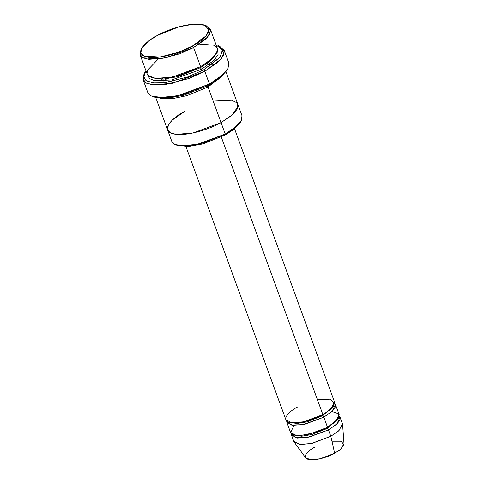 <?xml version="1.0" encoding="UTF-8"?>
<svg xmlns="http://www.w3.org/2000/svg" width="484" height="484" viewBox="0 0 484 484"><rect width="100%" height="100%" fill="white"/><g stroke="black" fill="none" stroke-linecap="round" stroke-linejoin="round"><path stroke-width="0.73" d="M218.03 45.641L222.61 50.887L219.415 57.959L203.619 69.829L204.792 71.311L221.134 59.03L224.437 51.715L219.694 46.289L218.03 45.641M227.432 69.508L219.688 78.263L209.203 85.087L219.258 78.602L227.044 70.277L227.897 68.71L219.845 77.313L209.445 84.028L209.203 85.087L183.248 95.39L166.187 98.331L153.101 96.709M213.275 57.602L213.855 57.59M240.754 121.575L234.093 129.174L224.993 135.109L233.663 129.512L240.373 122.343L241.232 120.77L234.25 128.23L225.235 134.044L224.993 135.109L202.524 144.014L187.768 146.531L176.533 145.073M205.627 25.585L210.358 29.252L209.651 34.182L205.47 39.331L193.594 47.583L192.42 46.095L178.917 52.169L159.787 57.076L143.772 55.975L140.892 52.647L141.782 48.321L148.497 41.146L157.161 35.556C147.947 39.997 133.064 52.623 145.72 56.743C159.163 60.427 184.628 50.965 192.42 46.095C201.634 41.654 216.523 29.028 203.867 24.914C190.424 21.229 164.959 30.686 157.161 35.556L178.923 26.838L193.34 24.2L204.841 25.247L208.792 29.772L206.039 35.864L192.42 46.095L193.594 47.583L207.757 36.935L210.619 30.601L206.511 25.894L204.841 25.247M199.39 44.08L214.176 45.26L217.286 48.2L217.159 52.103L210.298 60.27L200.576 66.653L193.594 47.583L200.576 66.653L212.452 58.407L216.632 53.258L217.334 48.327L210.358 29.252M141.782 48.321L140.929 49.894L139.997 54.396L142.998 57.85L159.653 58.994L179.546 53.899L193.594 47.583L165.576 57.959L148.733 59.357L142.962 57.832L140.16 54.94L147.136 74.016L149.943 76.908L155.715 78.432L172.558 77.029L200.576 66.653L200.334 67.712L209.433 61.783L216.094 54.178L209.433 61.783L200.334 67.712L200.576 66.653L181.355 74.718L168.275 77.827L155.927 78.45L148.261 75.716L147.245 70.44L158.111 59.187M151.867 77.682L163.108 79.14L177.858 76.623L200.334 67.712L177.858 76.623L163.108 79.14L151.867 77.682M147.808 75.214L149.604 78.626L154.747 80.701L171.796 79.914L201.501 69.194L200.334 67.712L201.501 69.194L171.796 79.914L154.747 80.701L149.604 78.626L147.808 75.214M331.927 441.196L341.232 441.208L343.912 444.832L340.27 449.557L334.674 453.272L330.808 436.259L339.03 430.548L342.412 423.573L340.089 417.214L336.701 424.19L328.479 429.901L330.808 436.259L334.674 453.272L340.809 449.098L344.003 443.876L342.587 424.395L338.552 430.984L330.808 436.259L312.416 443.223L300.988 444.506L294.212 442.098L305.707 457.894L311.073 459.8L320.118 458.784L334.674 453.272C330.233 456.043 315.719 461.44 308.054 459.34C300.842 456.993 309.324 449.793 314.576 447.264M332 411.521L338.661 413.802L338.389 418.569L327.547 427.36L327.311 428.419L328.479 429.901L309.082 437.088L297.424 438.056L291.483 435.001L291.32 433.622L295.555 437.754L307.376 437.427L328.479 429.901L337.427 423.482L340.064 419.525L339.326 416.052L340.089 417.214M291.483 435.001L293.812 441.36L299.747 444.415L311.412 443.447L330.808 436.259L328.479 429.901L327.311 428.419L311.799 434.535L301.665 436.205L294.121 435.08L301.665 436.205L311.799 434.535L327.311 428.419L338.122 418.981L327.311 428.419L327.547 427.36L316.113 432.339L300.225 435.612L293.764 434.977L290.6 432.569L293.988 425.436M317.45 399.754L330.209 399.155L334.644 403.553L330.203 409.754L322.895 414.643L322.659 415.708L333.47 406.264L322.659 415.708L322.895 414.643C317.28 418.152 298.949 424.958 289.269 422.308C280.157 419.344 290.872 410.25 297.509 407.05M289.468 422.369L297.013 423.488L307.146 421.824L322.659 415.708L307.146 421.824L297.013 423.488L289.468 422.369M286.661 420.905L290.902 425.037L302.724 424.71L323.826 417.19L322.659 415.708L323.826 417.19L327.547 427.36L335.775 421.649L339.157 414.673L335.43 404.497L332.048 411.479L323.826 417.19L304.43 424.371L292.772 425.339L286.831 422.284L286.661 420.905M143.131 79.806L147.789 92.523L151.026 95.856L157.681 97.617L177.114 96.001L209.445 84.028L223.148 74.506L227.976 68.571L228.787 62.878L224.134 50.167L223.318 55.854L218.496 61.795L204.792 71.311L209.445 84.028L204.792 71.311L172.461 83.284L153.029 84.9L146.368 83.145L143.131 79.806L144.492 73.181M218.816 45.98L224.134 50.167M213.178 101.095L231.612 100.23L236.785 102.668L238.019 106.577L231.6 115.537L221.049 122.603L193.031 132.979L176.188 134.377L170.416 132.858L167.615 129.966L170.416 132.858L176.188 134.377L193.031 132.979L221.049 122.603L208.017 86.999L222.864 75.498L208.017 86.999L186.951 95.62L172.776 98.579L160.458 98.337L172.776 98.579L186.951 95.62L208.017 86.999L207.17 86.17L208.017 86.999L225.235 134.044L237.112 125.798L241.292 120.649L242 115.718L237.813 104.278L237.106 109.209L232.925 114.351L221.049 122.603L232.925 114.351L237.106 109.209L237.813 104.272L225.986 71.953M185.947 146.598L285.899 419.743L291.84 422.798L303.498 421.83L322.895 414.643L221.297 137.02L322.895 414.643L331.123 408.932L334.504 401.956L234.546 128.811M286.831 422.284L290.557 432.454L296.492 435.515L308.151 434.541L327.547 427.36L323.826 417.19L332.774 410.765L335.412 406.808L334.668 403.335M221.049 122.603C212.942 127.667 186.455 137.504 172.473 133.669C159.315 129.385 174.797 116.257 184.374 111.635C174.797 116.257 159.315 129.385 172.473 133.669C186.455 137.504 212.942 127.661 221.049 122.603L225.235 134.044L202.602 143.107L187.611 145.853L175.65 144.77L177.313 145.418L188.814 146.458L203.232 143.821L224.993 135.109L225.235 134.044L197.218 144.42L180.375 145.823L174.609 144.299L171.802 141.407L167.615 129.966L168.317 125.035L172.498 119.887L184.374 111.635M144.879 72.406L144.02 73.979L142.949 79.17L146.41 83.163L154.475 85.021L165.631 84.482L188.585 78.602L204.792 71.311L203.619 69.829L187.955 76.877L165.764 82.564L154.983 83.085L147.184 81.288L143.839 77.428L144.879 72.406L145.938 70.731L143.73 76.097L145.956 80.525L153.125 82.915L163.937 82.788L187.169 77.162L203.619 69.829L219.978 57.263L222.483 49.949L216.136 45.042M217.6 49.67L218.066 54.692L214.116 60.24L201.501 69.194L214.116 60.24L218.066 54.692L217.6 49.67M209.681 61.583L208.513 61.65M162.473 78.493L161.541 79.201M140.16 54.94L141.407 49.09M153.894 97.048L167.234 98.258L183.962 95.197L209.203 85.087L209.445 84.028L183.327 94.483L166.03 97.653L152.224 96.401L153.894 97.048M163.665 81.022L166.889 78.795M167.609 129.966L155.781 97.641M212.476 64.245L209.239 64.342"/></g></svg>
